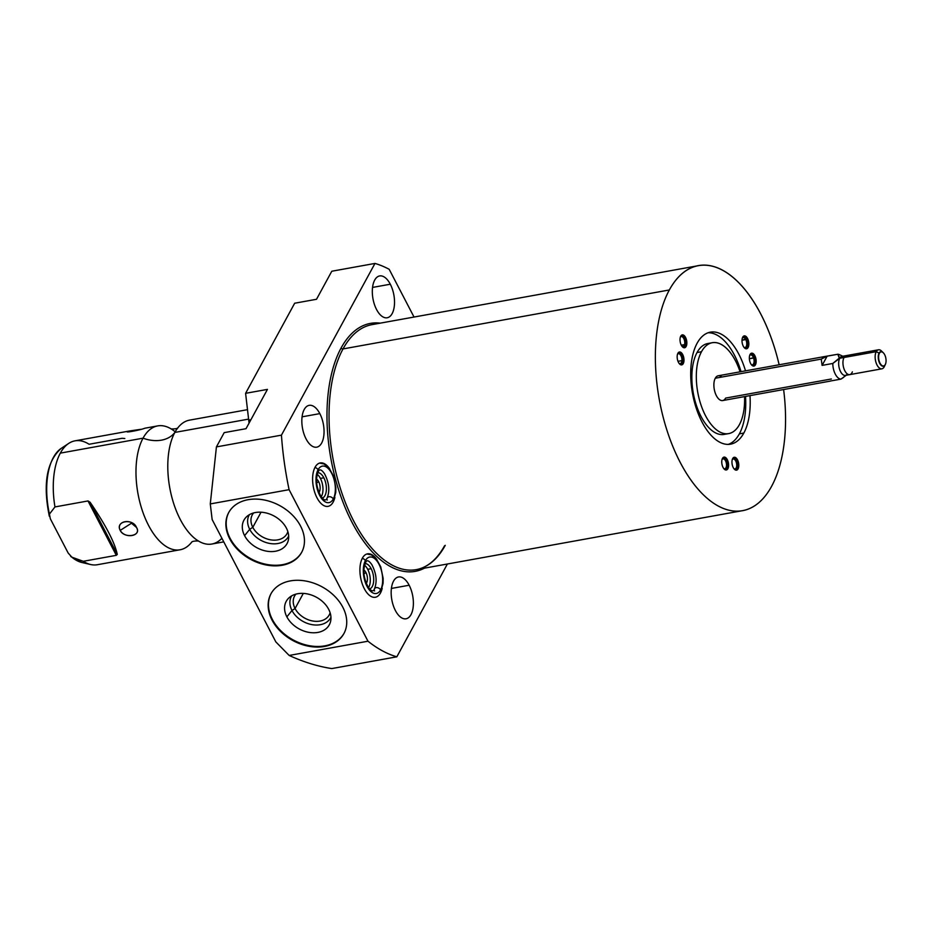 <?xml version="1.0" encoding="UTF-8"?>
<svg xmlns="http://www.w3.org/2000/svg" width="932" height="932" viewBox="0 0 932 932"><rect width="100%" height="100%" fill="white"/><g stroke="black" fill="none" stroke-linecap="round" stroke-linejoin="round"><path stroke-width="1.4" d="M771.579 486.364A124.469 62.223 -100.2 0 1 680.127 462.214A124.469 62.223 -100.2 0 1 669.339 289.969A124.469 62.223 -100.2 0 1 779.14 364.773A124.469 62.223 79.8 0 0 698.324 265.678A124.469 62.223 79.8 0 0 669.339 289.969A124.469 62.223 79.8 0 0 667.65 432.425A124.469 62.223 79.8 0 0 742.594 510.654A124.469 62.223 79.8 0 0 771.579 486.364A124.469 62.223 79.8 0 0 783.614 389.541A124.469 62.223 -100.2 0 1 771.579 486.364M743.293 346.226A6.547 3.274 79.8 0 0 748.105 347.496A6.547 3.274 79.8 0 0 747.546 338.444A6.547 3.274 79.8 0 0 742.734 337.174A6.547 3.274 79.8 0 0 743.293 346.226A6.547 3.274 79.8 0 0 744.505 347.927A6.547 3.274 79.8 0 0 748.478 346.622A6.547 3.274 79.8 0 0 747.546 338.444L742 340.25L745.763 339.574A5.033 2.516 -100.2 0 1 746.59 345.481A5.033 2.516 -100.2 0 1 743.946 347.287A5.033 2.516 79.8 0 0 745.029 347.52A5.033 2.516 79.8 0 0 746.73 344.584A5.033 2.516 79.8 0 0 745.763 339.574A5.033 2.516 79.8 0 0 743.235 337.617A5.033 2.516 79.8 0 0 742.315 338.211A5.033 2.516 -100.2 0 1 745.763 339.574L747.546 338.444A6.547 3.274 79.8 0 0 742.606 337.407A6.547 3.274 79.8 0 0 743.293 346.226M750.015 362.047A6.547 3.274 79.8 0 0 754.803 365.624A6.547 3.274 79.8 0 0 755.503 357.201A6.547 3.274 79.8 0 0 750.714 353.636A6.547 3.274 79.8 0 0 750.015 362.047A6.547 3.274 79.8 0 0 751.844 365.228A6.547 3.274 79.8 0 0 755.584 364.517A6.547 3.274 79.8 0 0 755.503 357.201L749.363 358.762L753.58 357.993A5.033 2.516 -100.2 0 1 753.778 363.27A5.033 2.516 -100.2 0 1 751.285 364.575A5.033 2.516 79.8 0 0 752.369 364.82A5.033 2.516 79.8 0 0 753.58 357.993A5.033 2.516 79.8 0 0 750.575 354.906A5.033 2.516 79.8 0 0 749.654 355.511A5.033 2.516 -100.2 0 1 753.58 357.993L755.503 357.201A6.547 3.274 79.8 0 0 749.945 354.708A6.547 3.274 79.8 0 0 750.015 362.047M734.113 457.297A6.547 3.274 79.8 0 0 732.191 464.509A6.547 3.274 79.8 0 0 736.641 470.136A6.547 3.274 79.8 0 0 738.563 462.924A6.547 3.274 79.8 0 0 734.113 457.297A6.547 3.274 79.8 0 0 732.564 458.789A6.547 3.274 79.8 0 0 734.474 469.309A6.547 3.274 79.8 0 0 736.641 470.136L735.068 468.889A5.033 2.516 -100.2 0 1 733.903 468.668A5.033 2.516 79.8 0 0 734.987 468.901A5.033 2.516 79.8 0 0 735.068 468.889A5.033 2.516 79.8 0 0 736.548 463.425A5.033 2.516 79.8 0 0 733.193 458.998A5.033 2.516 79.8 0 0 733.111 459.01A5.033 2.516 79.8 0 0 732.272 459.593A5.033 2.516 -100.2 0 1 733.111 459.01L734.113 457.297L733.111 459.01A5.033 2.516 -100.2 0 1 736.536 463.344A5.033 2.516 -100.2 0 1 735.068 468.889L736.641 470.136A6.547 3.274 79.8 0 0 738.563 462.924A6.547 3.274 79.8 0 0 734.113 457.297M724.781 457.146A6.547 3.274 79.8 0 0 721.776 462.656A6.547 3.274 79.8 0 0 725.585 469.949A6.547 3.274 79.8 0 0 728.579 464.451A6.547 3.274 79.8 0 0 724.781 457.146A6.547 3.274 79.8 0 0 722.37 458.626A6.547 3.274 79.8 0 0 724.269 469.146A6.547 3.274 79.8 0 0 725.585 469.949L724.199 468.714A5.033 2.516 -100.2 0 1 723.71 468.493A5.033 2.516 79.8 0 0 724.199 468.714A5.033 2.516 79.8 0 0 724.781 468.738A5.033 2.516 79.8 0 0 726.459 463.903A5.033 2.516 79.8 0 0 723.582 458.859A5.033 2.516 79.8 0 0 722.999 458.824A5.033 2.516 79.8 0 0 722.067 459.429A5.033 2.516 -100.2 0 1 723.582 458.859L724.781 457.146L722.451 459.057L723.582 458.859A5.033 2.516 -100.2 0 1 726.506 464.474A5.033 2.516 -100.2 0 1 724.199 468.714L725.585 469.949A6.547 3.274 79.8 0 0 728.579 464.451A6.547 3.274 79.8 0 0 724.781 457.146M683.96 360.964A6.547 3.274 79.8 0 0 681.071 352.494A6.547 3.274 79.8 0 0 677.191 355.919A6.547 3.274 79.8 0 0 680.08 364.4A6.547 3.274 79.8 0 0 683.96 360.964A6.547 3.274 79.8 0 0 681.84 353.228A6.547 3.274 79.8 0 0 677.762 353.519A6.547 3.274 79.8 0 0 677.191 355.919A6.547 3.274 79.8 0 0 679.673 364.039A6.547 3.274 79.8 0 0 683.96 360.964L681.898 360.614A5.033 2.516 79.8 0 0 678.391 353.717A5.033 2.516 79.8 0 0 677.471 354.323A5.033 2.516 -100.2 0 1 680.5 354.976A5.033 2.516 -100.2 0 1 681.898 360.614L683.96 360.964M686.581 345.294A6.547 3.274 79.8 0 0 684.787 336.219A6.547 3.274 79.8 0 0 680.29 337.337A6.547 3.274 79.8 0 0 682.084 346.413A6.547 3.274 79.8 0 0 686.581 345.294A6.547 3.274 79.8 0 0 685.102 336.65A6.547 3.274 79.8 0 0 680.628 336.394A6.547 3.274 79.8 0 0 680.29 337.337A6.547 3.274 79.8 0 0 682.527 346.914A6.547 3.274 79.8 0 0 686.581 345.294L684.566 344.619A5.033 2.516 79.8 0 0 684.065 339.166A5.033 2.516 79.8 0 0 681.257 336.592A5.033 2.516 79.8 0 0 680.325 337.198A5.033 2.516 -100.2 0 1 683.645 338.316A5.033 2.516 -100.2 0 1 684.566 344.619L686.581 345.294M743.829 433.054A56.899 28.449 79.8 0 0 749.992 395.622A56.899 28.449 79.8 0 1 743.829 433.054L739.367 433.858A56.899 28.449 -100.2 0 1 728.311 444.378A56.899 28.449 -100.2 0 0 739.367 433.858L743.829 433.054A56.899 28.449 79.8 0 1 702.017 422.01A56.899 28.449 79.8 0 1 697.089 343.279A56.899 28.449 79.8 0 0 696.321 408.391A56.899 28.449 79.8 0 0 730.572 444.156A56.899 28.449 79.8 0 0 743.829 433.054M745.518 370.843A56.899 28.449 79.8 0 0 697.089 343.279A56.899 28.449 79.8 0 1 710.335 332.176A56.899 28.449 79.8 0 1 745.518 370.843M728.673 433.601L724.211 434.405A46.169 23.079 -100.2 0 1 696.402 405.385A46.169 23.079 -100.2 0 1 697.031 352.541L701.493 351.737A46.169 23.079 79.8 0 0 700.864 404.581A46.169 23.079 79.8 0 0 728.673 433.601A46.169 23.079 79.8 0 0 739.426 424.596A46.169 23.079 79.8 0 0 744.552 396.601A46.169 23.079 -100.2 0 1 739.426 424.596A46.169 23.079 -100.2 0 1 705.501 415.637A46.169 23.079 -100.2 0 1 701.493 351.737A46.169 23.079 -100.2 0 1 740.078 371.833A46.169 23.079 79.8 0 0 712.246 342.731A46.169 23.079 79.8 0 0 701.493 351.737L697.031 352.541A46.169 23.079 -100.2 0 1 707.784 343.535A46.169 23.079 -100.2 0 1 710.056 343.349A46.169 23.079 79.8 0 0 697.031 352.541A46.169 23.079 79.8 0 0 697.124 407.459A46.169 23.079 79.8 0 0 726.401 433.788M721.822 377.052A12.594 6.291 79.8 0 0 715.287 378.229A12.594 6.291 79.8 0 0 716.382 395.657A12.594 6.291 79.8 0 0 725.632 398.092L831.367 378.986M275.837 641.903L212.147 519.543L275.837 641.903L289.165 655.452L367.977 641.216L289.095 489.673L210.282 503.921L212.147 519.543L210.282 503.921L216.422 446.906L281.441 435.151L374.967 263.43L331.792 271.235L316.519 299.277L294.675 303.226L245.594 393.327L267.437 389.39L246.036 428.685L224.193 432.634L216.422 446.906L281.441 435.151A201.417 100.691 79.8 0 0 289.095 489.673L210.282 503.921L216.422 446.906L224.193 432.634L246.036 428.685L267.437 389.39L245.594 393.327L249.065 423.116L245.594 393.327L294.675 303.226L316.519 299.277L331.792 271.235L374.967 263.43L281.441 435.151A201.417 100.691 79.8 0 0 289.095 489.673L367.977 641.216A201.417 100.691 79.8 0 0 396.834 656.815L331.815 668.57C318.022 666.497 303.809 662.128 289.165 655.452L367.977 641.216A201.417 100.691 79.8 0 0 396.834 656.815L331.815 668.57C318.022 666.497 303.809 662.128 289.165 655.452L275.837 641.903M447.383 564L396.834 656.815L447.383 564M300.57 526.079A41.544 30.558 28.6 0 1 282.233 565.246A41.544 30.558 28.6 0 1 229.761 538.871A41.544 30.558 28.6 0 1 248.11 499.703A41.544 30.558 28.6 0 1 300.57 526.079A41.544 30.558 -151.4 0 0 263.838 499.902A41.544 30.558 -151.4 0 0 228.69 512.612A41.544 30.558 -151.4 0 0 229.761 538.871A41.544 30.558 -151.4 0 0 266.505 565.048A41.544 30.558 -151.4 0 0 301.653 552.35A41.544 30.558 -151.4 0 0 300.57 526.079M342.848 607.28A41.544 30.558 28.6 0 1 324.499 646.447A41.544 30.558 28.6 0 1 272.039 620.071A41.544 30.558 28.6 0 1 290.376 580.904A41.544 30.558 28.6 0 1 342.848 607.28A41.544 30.558 -151.4 0 0 306.104 581.102A41.544 30.558 -151.4 0 0 270.956 593.801A41.544 30.558 -151.4 0 0 272.039 620.071A41.544 30.558 -151.4 0 0 308.772 646.249A41.544 30.558 -151.4 0 0 343.92 633.55A41.544 30.558 -151.4 0 0 342.848 607.28M389.18 269.301L414.029 317.043L389.18 269.301A201.417 100.691 79.8 0 0 374.967 263.43A201.417 100.691 79.8 0 1 389.18 269.301M445.251 545.337A124.469 62.223 -100.2 0 1 416.266 569.627A124.469 62.223 -100.2 0 1 341.322 491.385A124.469 62.223 -100.2 0 1 343.011 348.929L669.339 289.969L343.011 348.929A124.469 62.223 -100.2 0 1 371.996 324.639L698.324 265.678M444.552 545.803C436.875 559.596 427.45 567.541 416.266 569.627A124.469 62.223 -100.2 0 1 341.322 491.385A124.469 62.223 -100.2 0 1 343.011 348.929A1.515 1.107 28.6 0 1 341.112 347.974A125.983 62.98 79.8 0 0 342.545 501.02A125.983 62.98 79.8 0 0 424.549 568.124A125.983 62.98 -100.2 0 1 342.545 501.02A125.983 62.98 -100.2 0 1 341.112 347.974A125.983 62.98 -100.2 0 1 380.279 323.148A125.983 62.98 79.8 0 0 341.112 347.974A1.515 1.107 -151.4 0 0 343.011 348.929A124.469 62.223 -100.2 0 1 371.996 324.639M376.54 309.494A21.25 10.625 -100.2 0 1 374.687 280.089A21.25 10.625 -100.2 0 1 390.298 284.213A21.25 10.625 -100.2 0 1 392.151 313.618A21.25 10.625 -100.2 0 1 376.54 309.494A21.25 10.625 79.8 0 0 387.199 317.765A21.25 10.625 79.8 0 0 394.387 305.37A21.25 10.625 79.8 0 0 390.298 284.213A21.25 10.625 79.8 0 0 379.639 275.942A21.25 10.625 79.8 0 0 372.45 288.349A21.25 10.625 79.8 0 0 376.54 309.494M395.389 610.518A21.25 10.625 -100.2 0 1 393.549 581.114A21.25 10.625 -100.2 0 1 409.16 585.238A21.25 10.625 -100.2 0 1 411 614.642A21.25 10.625 -100.2 0 1 395.389 610.518A21.25 10.625 79.8 0 0 406.049 618.778A21.25 10.625 79.8 0 0 413.249 606.383A21.25 10.625 79.8 0 0 409.16 585.238A21.25 10.625 79.8 0 0 398.5 576.966A21.25 10.625 79.8 0 0 391.3 589.362A21.25 10.625 79.8 0 0 395.389 610.518M306.057 438.902A21.25 10.625 -100.2 0 1 304.216 409.498A21.25 10.625 -100.2 0 1 319.827 413.622A21.25 10.625 -100.2 0 1 321.668 443.026A21.25 10.625 -100.2 0 1 306.057 438.902A21.25 10.625 79.8 0 0 316.717 447.174A21.25 10.625 79.8 0 0 323.917 434.766A21.25 10.625 79.8 0 0 319.827 413.622A21.25 10.625 79.8 0 0 309.156 405.35A21.25 10.625 79.8 0 0 301.968 417.746A21.25 10.625 79.8 0 0 306.057 438.902M364.296 588.663A22.053 11.021 -100.2 0 1 361.837 559.27A22.053 11.021 -100.2 0 1 377.029 559.783A22.053 11.021 79.8 0 0 367.523 553.841A22.053 11.021 79.8 0 0 360.055 566.714A22.053 11.021 79.8 0 0 364.296 588.663A22.053 11.021 79.8 0 0 375.363 597.249A22.053 11.021 79.8 0 0 382.19 588.36A22.053 11.021 -100.2 0 1 364.296 588.663M316.985 497.77A22.053 11.021 -100.2 0 1 314.515 468.377A22.053 11.021 -100.2 0 1 329.718 468.889A22.053 11.021 79.8 0 0 320.2 462.948A22.053 11.021 79.8 0 0 312.744 475.821A22.053 11.021 79.8 0 0 316.985 497.77A22.053 11.021 79.8 0 0 328.052 506.356A22.053 11.021 79.8 0 0 334.879 497.467A22.053 11.021 -100.2 0 1 316.985 497.77M372.544 287.429L390.298 284.213L372.544 287.429M391.405 588.442L409.16 585.238L391.405 588.442M302.061 416.825L319.827 413.622L302.061 416.825M250.894 419.75L248.786 420.134L250.894 419.75M371.157 568.683A12.885 6.442 79.8 0 0 365.111 563.615A12.885 6.442 79.8 0 1 371.157 568.683L367.721 569.301A12.885 6.442 -100.2 0 1 368.571 587.591A12.885 6.442 -100.2 0 0 367.721 569.301L371.157 568.683A12.885 6.442 79.8 0 1 369.678 588.931A12.885 6.442 79.8 0 0 371.157 568.683M364.54 565.258A12.885 6.442 -100.2 0 1 367.721 569.301A12.885 6.442 -100.2 0 0 364.54 565.258M365.961 572.539A7.456 3.728 79.8 0 0 363.841 570.011A7.456 3.728 79.8 0 1 365.961 572.539L363.934 573.832L365.961 572.539A7.456 3.728 79.8 0 1 366.253 583.385A7.456 3.728 79.8 0 0 365.961 572.539M323.835 477.79A12.885 6.442 79.8 0 0 317.789 472.722A12.885 6.442 79.8 0 1 323.835 477.79L320.41 478.407A12.885 6.442 -100.2 0 1 321.26 496.709A12.885 6.442 -100.2 0 0 320.41 478.407L323.835 477.79A12.885 6.442 79.8 0 1 322.367 498.038A12.885 6.442 79.8 0 0 323.835 477.79M317.218 474.365A12.885 6.442 -100.2 0 1 320.41 478.407A12.885 6.442 -100.2 0 0 317.218 474.365M318.651 481.646A7.456 3.728 79.8 0 0 316.519 479.118A7.456 3.728 79.8 0 1 318.651 481.646L316.624 482.939L318.651 481.646A7.456 3.728 79.8 0 1 318.942 492.504A7.456 3.728 79.8 0 0 318.651 481.646M261.042 512.204L252.805 527.326A19.735 14.516 -151.4 0 0 270.268 539.768A19.735 14.516 -151.4 0 0 286.963 533.733A19.735 14.516 -151.4 0 0 287.848 531.578A19.735 14.516 28.6 0 1 271.748 540.001A19.735 14.516 28.6 0 1 252.805 527.326L249.706 529.306A22.368 16.461 -151.4 0 0 269.849 543.461A22.368 16.461 -151.4 0 0 288.675 536.063A22.368 16.461 28.6 0 1 269.849 543.461A22.368 16.461 28.6 0 1 249.706 529.306L244.592 535.655A24.523 18.034 -151.4 0 0 268.975 551.476A24.523 18.034 -151.4 0 0 288.442 539.64A24.523 18.034 -151.4 0 0 286.392 528.106A24.523 18.034 28.6 0 1 275.569 551.22A24.523 18.034 28.6 0 1 244.592 535.655A24.523 18.034 28.6 0 1 255.426 512.53A24.523 18.034 28.6 0 1 286.392 528.106A24.523 18.034 -151.4 0 0 246.537 516.806A24.523 18.034 -151.4 0 0 244.592 535.655L249.706 529.306L252.805 527.326L261.042 512.204M230.088 538.277A41.544 30.558 -151.4 0 0 266.61 564.408A41.544 30.558 -151.4 0 0 301.817 552.047A41.544 30.558 28.6 0 1 266.61 564.408A41.544 30.558 28.6 0 1 230.088 538.277L229.761 538.871L230.088 538.277A41.544 30.558 28.6 0 1 228.853 512.309A41.544 30.558 -151.4 0 0 230.088 538.277M253.62 512.938A19.735 14.516 -151.4 0 0 252.292 514.848A19.735 14.516 -151.4 0 0 252.805 527.326A19.735 14.516 28.6 0 1 253.62 512.938M249.403 514.674A22.368 16.461 -151.4 0 0 249.706 529.306A22.368 16.461 28.6 0 1 249.403 514.674M303.308 593.404L295.071 608.526A19.735 14.516 -151.4 0 0 312.535 620.968A19.735 14.516 -151.4 0 0 329.229 614.934A19.735 14.516 -151.4 0 0 330.114 612.778A19.735 14.516 28.6 0 1 314.026 621.19A19.735 14.516 28.6 0 1 295.071 608.526L291.984 610.495A22.368 16.461 -151.4 0 0 312.115 624.661A22.368 16.461 -151.4 0 0 330.942 617.264A22.368 16.461 28.6 0 1 312.115 624.661A22.368 16.461 28.6 0 1 291.984 610.495L286.87 616.856A24.523 18.034 -151.4 0 0 311.241 632.677A24.523 18.034 -151.4 0 0 330.709 620.828A24.523 18.034 -151.4 0 0 328.67 609.295A24.523 18.034 28.6 0 1 317.835 632.42A24.523 18.034 28.6 0 1 286.87 616.856A24.523 18.034 28.6 0 1 297.692 593.731A24.523 18.034 28.6 0 1 328.67 609.295A24.523 18.034 -151.4 0 0 288.804 598.006A24.523 18.034 -151.4 0 0 286.87 616.856L291.984 610.495L295.071 608.526L303.308 593.404M272.365 619.477A41.544 30.558 -151.4 0 0 308.876 645.608A41.544 30.558 -151.4 0 0 344.083 633.247A41.544 30.558 28.6 0 1 308.876 645.608A41.544 30.558 28.6 0 1 272.365 619.477L272.039 620.071L272.365 619.477A41.544 30.558 28.6 0 1 271.119 593.509A41.544 30.558 -151.4 0 0 272.365 619.477M295.887 594.138A19.735 14.516 -151.4 0 0 294.559 596.049A19.735 14.516 -151.4 0 0 295.071 608.526A19.735 14.516 28.6 0 1 295.887 594.138M291.669 595.874A22.368 16.461 -151.4 0 0 291.984 610.495A22.368 16.461 28.6 0 1 291.669 595.874M171.302 429A62.945 31.467 79.8 0 0 143.039 438.18A31.42 23.114 -151.4 0 0 174.855 432.425L248.658 419.097L174.855 432.425A62.945 31.467 -100.2 0 1 189.511 420.146L247.539 409.661M223.773 541.876L211.89 544.02A62.945 31.467 -100.2 0 1 173.993 504.468A62.945 31.467 -100.2 0 1 174.855 432.425A62.945 31.467 -100.2 0 1 177.383 428.44L178 427.695C177.383 428.603 175.076 429.023 171.115 428.941M175.193 431.819A62.945 31.467 79.8 0 0 157.694 425.901A62.945 31.467 79.8 0 0 143.039 438.18L60.324 453.127A62.945 31.467 -100.2 0 1 74.991 440.836L129.618 430.968M129.548 430.98L128.406 431.225C122.255 433.403 140.021 430.188 144.716 428.277L145.462 428.103M138.029 430.13L128.406 431.225L129.222 431.865L128.406 431.225L141.047 429.291L130.538 430.817M124.818 438.529L122.139 438.285L89.088 444.261A62.945 31.467 79.8 0 0 68.735 443.399A62.945 31.467 79.8 0 0 60.324 453.127A62.945 31.467 79.8 0 0 54.965 506.926L49.443 514.091A59.333 29.661 -100.2 0 1 61.267 448.339A59.333 29.661 79.8 0 0 49.443 514.091L50.328 518.774L68.153 553.014L50.328 518.774L49.443 514.091L54.965 506.926A62.945 31.467 -100.2 0 1 60.324 453.127L143.039 438.18A62.945 31.467 79.8 0 0 146.79 521.815A62.945 31.467 79.8 0 0 191.736 542.109A62.945 31.467 79.8 0 1 180.086 549.775L97.371 564.722A62.945 31.467 -100.2 0 1 83.263 561.297L116.314 555.332L117.269 554.423C114.776 542.506 105.724 525.112 90.113 502.255L88.004 500.95L54.965 506.926L88.004 500.95L116.314 555.332L83.263 561.297L71.869 557.185L68.153 553.014L71.869 557.185A59.333 29.661 79.8 0 0 81.9 562.497A59.333 29.661 -100.2 0 1 71.869 557.185L83.263 561.297A62.945 31.467 79.8 0 0 90.614 564.512L81.9 562.497L70.704 556.439M221.898 538.288A62.945 31.467 -100.2 0 1 197.631 540.502A62.945 31.467 -100.2 0 1 170.44 491.257A62.945 31.467 -100.2 0 1 174.855 432.425A31.42 23.114 28.6 0 1 143.039 438.18A62.945 31.467 79.8 0 0 142.188 510.212A62.945 31.467 79.8 0 0 180.086 549.775M120.205 530.39C124.131 538.952 142.13 536.168 136.503 527.442C132.996 518.099 115.032 520.837 120.205 530.39C125.016 539.174 141.687 536.168 136.503 527.442L131.459 523.225L120.205 530.39L131.459 523.225L136.503 527.442C132.146 517.831 115.475 520.837 120.205 530.39M144.716 428.277L145.543 428.091M70.879 556.59L71.869 557.185M90.113 502.255C105.724 525.112 114.776 542.506 117.269 554.423L90.113 502.255L88.004 500.95L116.314 555.332L117.269 554.423L90.113 502.255M882.371 352.016A9.67 4.835 79.8 0 0 878.468 349.791A9.67 4.835 79.8 0 0 876.22 351.679L879.4 353.275A7.153 3.577 79.8 0 0 880.018 363.165A7.153 3.577 79.8 0 0 885.272 364.552L884.153 366.928A9.67 4.835 79.8 0 0 884.491 366.206A9.67 4.835 -100.2 0 1 884.34 366.579A9.67 4.835 -100.2 0 1 884.153 366.928L885.272 364.552A7.153 3.577 79.8 0 0 884.643 354.661A7.153 3.577 79.8 0 0 879.4 353.275A7.153 3.577 79.8 0 0 880.018 363.165A7.153 3.577 79.8 0 0 885.272 364.552A7.153 3.577 79.8 0 0 885.4 364.296A7.153 3.577 79.8 0 0 883.326 352.797A7.153 3.577 79.8 0 0 879.4 353.275L876.22 351.679A9.67 4.835 -100.2 0 1 881.532 351.038L883.326 352.797M881.905 368.816L845.429 375.41A9.67 4.835 -100.2 0 1 839.604 369.328A9.67 4.835 -100.2 0 1 839.732 358.261L837.833 354.242A12.594 6.291 -100.2 0 1 839.348 354.614L843.67 356.641A9.67 4.835 79.8 0 0 839.732 358.261L876.22 351.679A9.67 4.835 79.8 0 0 876.08 362.734A9.67 4.835 79.8 0 0 881.905 368.816A9.67 4.835 79.8 0 0 884.153 366.928A9.67 4.835 -100.2 0 1 877.059 365.053A9.67 4.835 -100.2 0 1 876.22 351.679L839.732 358.261A9.67 4.835 -100.2 0 1 841.992 356.385L878.468 349.791M830.261 381.118L722.696 400.55A12.594 6.291 -100.2 0 1 715.112 392.64A12.594 6.291 -100.2 0 1 715.287 378.229L821.243 359.088L822.106 365.391L827.127 356.175L837.833 354.242L825.682 356.362L821.243 359.088L715.287 378.229A12.594 6.291 -100.2 0 1 718.222 375.782L825.787 356.339M846.244 375.258L840.955 379.114A12.594 6.291 -100.2 0 1 832.812 363.457L839.732 358.261A9.67 4.835 79.8 0 0 840.163 370.785A9.67 4.835 79.8 0 0 846.908 374.582A9.67 4.835 79.8 0 0 847.386 374M837.833 354.242L839.266 358.133L832.812 363.457L822.106 365.391L832.812 363.457A12.594 6.291 79.8 0 0 840.955 379.114L830.249 381.048L840.955 379.114L843.635 377.367M821.243 359.088L827.127 356.175L822.106 365.391L821.243 359.088M677.995 361.325L681.898 360.614L677.995 361.325M679.102 363.387A5.033 2.516 79.8 0 0 680.185 363.631A5.033 2.516 79.8 0 0 681.898 360.614A5.033 2.516 -100.2 0 1 679.102 363.387M681.304 345.201L684.566 344.619L681.304 345.201M681.968 346.261A5.033 2.516 79.8 0 0 683.039 346.506A5.033 2.516 79.8 0 0 684.566 344.619A5.033 2.516 -100.2 0 1 681.968 346.261M708.145 332.759A56.899 28.449 -100.2 0 1 741.057 371.647A56.899 28.449 -100.2 0 0 708.145 332.759M745.53 396.426A56.899 28.449 -100.2 0 1 739.367 433.858A56.899 28.449 -100.2 0 0 745.53 396.426M327.179 497.851C326.025 501.183 323.882 500.542 320.736 495.94C316.228 487.11 315.365 479.118 318.15 471.988C319.303 468.656 321.458 469.285 324.604 473.887C329.113 482.729 329.975 490.71 327.179 497.851A3.53 2.598 28.6 0 1 330.161 496.768A3.53 2.598 28.6 0 1 333.283 498.993A18.535 9.262 -100.2 0 1 319.664 495.393A18.535 9.262 -100.2 0 1 318.057 469.751A3.53 2.598 28.6 0 1 318.15 471.988L318.15 471.988A3.53 2.598 -151.4 0 0 318.057 469.751A18.535 9.262 79.8 0 0 319.664 495.393A18.535 9.262 79.8 0 0 333.283 498.993A3.53 2.598 28.6 0 1 333.376 501.218A3.53 2.598 -151.4 0 0 333.283 498.993A18.535 9.262 79.8 0 0 331.675 473.351A18.535 9.262 79.8 0 0 318.057 469.751A3.53 2.598 -151.4 0 0 314.923 467.526A3.53 2.598 28.6 0 1 318.057 469.751A18.535 9.262 -100.2 0 1 331.675 473.351A18.535 9.262 -100.2 0 1 333.283 498.993A3.53 2.598 -151.4 0 0 330.161 496.768A3.53 2.598 -151.4 0 0 327.179 497.851A3.53 2.598 -151.4 0 0 327.272 500.076M374.501 588.744C373.348 592.076 371.192 591.436 368.047 586.834C363.538 578.003 362.676 570.011 365.472 562.87C366.625 559.55 368.769 560.179 371.915 564.78C376.423 573.623 377.285 581.603 374.501 588.744A3.53 2.598 28.6 0 1 377.483 587.661A3.53 2.598 28.6 0 1 380.594 589.886A18.535 9.262 -100.2 0 1 366.987 586.286A18.535 9.262 -100.2 0 1 365.379 560.645A3.53 2.598 28.6 0 1 365.472 562.87A3.53 2.598 -151.4 0 0 365.472 562.87A3.53 2.598 -151.4 0 0 365.379 560.645A18.535 9.262 79.8 0 0 366.987 586.286A18.535 9.262 79.8 0 0 380.594 589.886A3.53 2.598 28.6 0 1 380.687 592.111A3.53 2.598 -151.4 0 0 380.594 589.886A18.535 9.262 79.8 0 0 378.986 564.244A18.535 9.262 79.8 0 0 365.379 560.645A3.53 2.598 -151.4 0 0 362.233 558.419A3.53 2.598 28.6 0 1 365.379 560.645A18.535 9.262 -100.2 0 1 378.986 564.244A18.535 9.262 -100.2 0 1 380.594 589.886A3.53 2.598 -151.4 0 0 377.483 587.661A3.53 2.598 -151.4 0 0 374.501 588.744A3.53 2.598 -151.4 0 0 374.594 590.97M849.052 356.583A9.67 4.835 79.8 0 0 843.425 358.995A9.67 4.835 79.8 0 0 844.87 370.866A9.67 4.835 79.8 0 0 852.372 371.845M883.233 352.715A7.398 3.705 79.8 0 0 880.798 351.667A7.398 3.705 79.8 0 0 879.074 353.112A7.398 3.705 79.8 0 0 879.715 363.352A7.398 3.705 79.8 0 0 883.431 366.241A7.398 3.705 79.8 0 0 885.155 364.796A7.398 3.705 79.8 0 0 885.342 364.4M744.295 347.706A5.941 2.971 79.8 0 0 745.961 348.277A5.941 2.971 79.8 0 0 747.977 344.805A5.941 2.971 79.8 0 0 746.835 338.898A5.941 2.971 79.8 0 0 743.853 336.58A5.941 2.971 79.8 0 0 742.489 337.699M751.635 364.995A5.941 2.971 79.8 0 0 753.301 365.565A5.941 2.971 79.8 0 0 754.734 357.515A5.941 2.971 79.8 0 0 751.18 353.869A5.941 2.971 79.8 0 0 749.829 354.999M734.253 469.087A5.941 2.971 79.8 0 0 735.919 469.658A5.941 2.971 79.8 0 0 736.012 469.635A5.941 2.971 79.8 0 0 737.771 463.192A5.941 2.971 79.8 0 0 733.81 457.962A5.941 2.971 79.8 0 0 733.717 457.985A5.941 2.971 79.8 0 0 732.447 459.08M724.048 468.913A5.941 2.971 79.8 0 0 725.026 469.46A5.941 2.971 79.8 0 0 725.725 469.495A5.941 2.971 79.8 0 0 727.694 463.787A5.941 2.971 79.8 0 0 724.304 457.833A5.941 2.971 79.8 0 0 723.605 457.798A5.941 2.971 79.8 0 0 722.242 458.917M679.451 363.806A5.941 2.971 79.8 0 0 681.117 364.389A5.941 2.971 79.8 0 0 683.133 360.824A5.941 2.971 79.8 0 0 679.009 352.692A5.941 2.971 79.8 0 0 677.646 353.81M682.306 346.681A5.941 2.971 79.8 0 0 683.971 347.263A5.941 2.971 79.8 0 0 685.777 345.026A5.941 2.971 79.8 0 0 685.183 338.607A5.941 2.971 79.8 0 0 681.863 335.567A5.941 2.971 79.8 0 0 680.5 336.685M416.266 569.627L742.594 510.654M157.694 425.901L145.497 428.103M197.631 540.502L198.481 540.979C194.508 540.898 192.213 541.317 191.584 542.226M68.735 443.399L61.267 448.339C46.693 461.328 42.721 483.964 49.338 516.258M885.4 364.296L884.34 366.579M712.246 342.731L707.784 343.535M333.376 501.218L335.765 492.422L335.835 487.518L333.458 476.019L329.147 468.155L323.987 463.938L319.56 463.111M380.687 592.111L383.087 583.316L383.145 578.411L380.769 566.901L376.458 559.049L371.297 554.831L366.87 554.004"/></g></svg>
